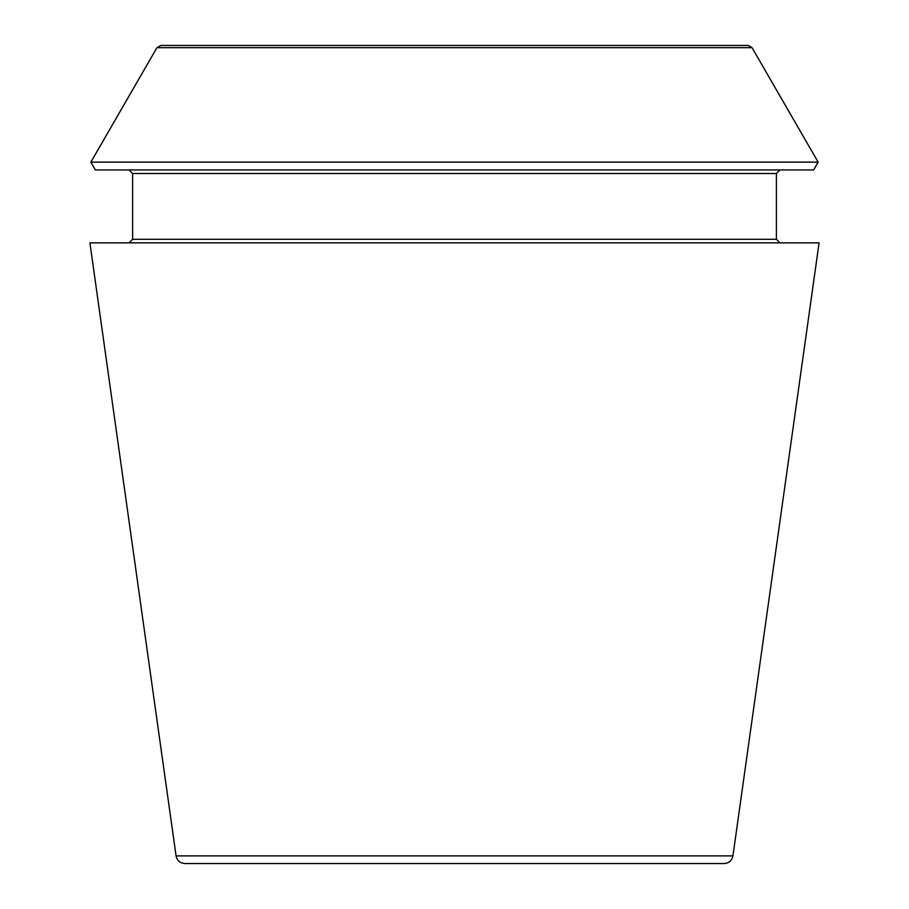 <?xml version="1.0" encoding="UTF-8"?>
<svg xmlns="http://www.w3.org/2000/svg" width="909" height="909" viewBox="0 0 909 909"><rect width="100%" height="100%" fill="white"/><g stroke="black" fill="none" stroke-linecap="round" stroke-linejoin="round"><path stroke-width="1.36" d="M732.927 855.892C731.893 860.63 728.961 863.175 724.121 863.55L184.879 863.55C179.993 863.141 177.062 860.584 176.073 855.892L89.911 242.862L819.089 242.862L732.927 855.892L176.073 855.892M752.05 47.677L748.198 45.45L160.802 45.45L156.95 47.677L90.866 162.132L818.134 162.132L752.05 47.677L156.95 47.677M818.134 162.132L813.623 169.949L95.377 169.949L90.866 162.132M779.956 242.862L776.4 239.306L776.4 173.505L779.956 169.949M776.4 239.306L132.6 239.306L129.044 242.862M776.4 173.505L132.6 173.505L129.044 169.949M132.6 239.306L132.6 173.505"/></g></svg>
